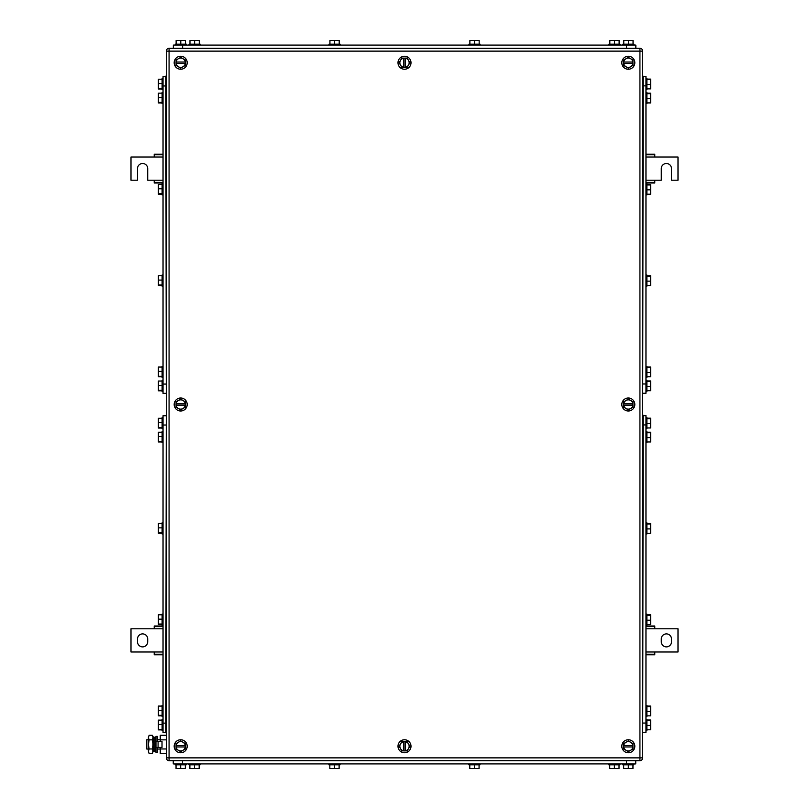 <?xml version="1.0" encoding="UTF-8"?>
<svg xmlns="http://www.w3.org/2000/svg" width="809" height="809" viewBox="0 0 809 809"><rect width="100%" height="100%" fill="white"/><g stroke="black" fill="none" stroke-linecap="round" stroke-linejoin="round"><path stroke-width="1.21" d="M163.034 154.216L154.216 154.216L154.216 157.007L130.997 157.007L130.997 180.215L137.5 180.215L137.5 168.606A5.107 5.107 0 0 1 142.606 163.499A5.107 5.107 0 0 1 147.713 168.606L147.713 180.215L154.216 180.215L154.216 183.006L163.034 183.006M163.034 154.792L154.216 154.792M163.034 157.007L154.216 157.007M163.034 182.429L154.216 182.429M163.034 180.215L154.216 180.215M645.966 183.006L654.784 183.006L654.784 180.215L661.287 180.215L661.287 168.606A5.107 5.107 90 0 1 666.394 163.499A5.107 5.107 90 0 1 671.5 168.606L671.5 180.215L678.003 180.215L678.003 157.007L654.784 157.007L654.784 154.216L645.966 154.216M645.966 182.429L654.784 182.429M645.966 180.215L654.784 180.215M645.966 154.792L654.784 154.792M645.966 157.007L654.784 157.007M645.966 654.784L654.784 654.784L654.784 651.993L678.003 651.993L678.003 628.785L654.784 628.785L654.784 625.994L645.966 625.994M645.966 654.208L654.784 654.208M645.966 651.993L654.784 651.993M645.966 626.571L654.784 626.571M645.966 628.785L654.784 628.785M671.5 641.78L671.5 638.999A5.107 5.107 90 0 0 666.394 633.892A5.107 5.107 90 0 0 661.287 638.999L661.287 641.78A5.107 5.107 90 0 0 666.394 646.887A5.107 5.107 90 0 0 671.5 641.78M163.034 625.994L154.216 625.994L154.216 628.785L130.997 628.785L130.997 651.993L154.216 651.993L154.216 654.784L163.034 654.784M163.034 626.571L154.216 626.571M163.034 628.785L154.216 628.785M163.034 654.208L154.216 654.208M163.034 651.993L154.216 651.993M137.5 638.999L137.5 641.78A5.107 5.107 0 0 0 142.606 646.887A5.107 5.107 0 0 0 147.713 641.78L147.713 638.999A5.107 5.107 0 0 0 142.606 633.892A5.107 5.107 0 0 0 137.5 638.999M180.68 740.902L176.038 743.582L176.089 745.564A4.642 4.642 0 0 1 183.006 742.237L185.332 743.582L185.271 746.96A4.642 4.642 0 0 1 183.006 750.287L185.332 748.942L185.332 746.96L176.038 746.96L176.038 745.564L185.271 745.564A4.642 4.642 0 0 0 183.006 742.237L180.68 740.902M178.364 750.287L176.038 748.942L176.089 746.96A4.642 4.642 0 0 0 178.364 750.287L180.68 751.622L183.006 750.287A4.642 4.642 0 0 1 178.364 750.287M174.178 746.262A6.502 6.502 0 0 1 180.68 739.76A6.502 6.502 0 0 1 187.182 746.262A6.502 6.502 0 0 1 180.68 752.764A6.502 6.502 0 0 1 174.178 746.262M180.68 57.378L176.038 60.058L176.089 62.04A4.642 4.642 0 0 1 183.006 58.713L185.332 60.058L185.271 63.436A4.642 4.642 0 0 1 183.006 66.763L185.332 65.418L185.332 63.436L176.038 63.436L176.038 62.04L185.271 62.04A4.642 4.642 0 0 0 183.006 58.713L180.68 57.378M178.364 66.763L176.038 65.418L176.089 63.436A4.642 4.642 0 0 0 178.364 66.763L180.68 68.098L183.006 66.763A4.642 4.642 0 0 1 178.364 66.763M174.178 62.738A6.502 6.502 0 0 1 180.68 56.236A6.502 6.502 0 0 1 187.182 62.738A6.502 6.502 0 0 1 180.68 69.24A6.502 6.502 0 0 1 174.178 62.738M628.32 57.378L623.668 60.058L623.729 62.04A4.642 4.642 0 0 1 630.636 58.713L632.962 60.058L632.911 63.436A4.642 4.642 0 0 1 630.636 66.763L632.962 65.418L632.962 63.436L623.668 63.436L623.668 62.04L632.911 62.04A4.642 4.642 0 0 0 630.636 58.713L628.32 57.378M625.994 66.763L623.668 65.418L623.729 63.436A4.642 4.642 0 0 0 625.994 66.763L628.32 68.098L630.636 66.763A4.642 4.642 0 0 1 625.994 66.763M621.818 62.738A6.502 6.502 0 0 1 628.32 56.236A6.502 6.502 0 0 1 634.822 62.738A6.502 6.502 0 0 1 628.32 69.24A6.502 6.502 0 0 1 621.818 62.738M628.32 740.902L623.668 743.582L623.729 745.564A4.642 4.642 0 0 1 630.636 742.237L632.962 743.582L632.911 746.96A4.642 4.642 0 0 1 630.636 750.287L632.962 748.942L632.962 746.96L623.668 746.96L623.668 745.564L632.911 745.564A4.642 4.642 0 0 0 630.636 742.237L628.32 740.902M625.994 750.287L623.668 748.942L623.729 746.96A4.642 4.642 0 0 0 625.994 750.287L628.32 751.622L630.636 750.287A4.642 4.642 0 0 1 625.994 750.287M621.818 746.262A6.502 6.502 0 0 1 628.32 739.76A6.502 6.502 0 0 1 634.822 746.262A6.502 6.502 0 0 1 628.32 752.764A6.502 6.502 0 0 1 621.818 746.262M180.68 399.14L176.038 401.82L176.089 403.802A4.642 4.642 0 0 1 183.006 400.475L185.332 401.82L185.271 405.198A4.642 4.642 0 0 1 183.006 408.525L185.332 407.18L185.332 405.198L176.038 405.198L176.038 403.802L185.271 403.802A4.642 4.642 0 0 0 183.006 400.475L180.68 399.14M178.364 408.525L176.038 407.18L176.089 405.198A4.642 4.642 0 0 0 178.364 408.525L180.68 409.86L183.006 408.525A4.642 4.642 0 0 1 178.364 408.525M174.178 404.5A6.502 6.502 0 0 1 180.68 397.998A6.502 6.502 0 0 1 187.182 404.5A6.502 6.502 0 0 1 180.68 411.002A6.502 6.502 0 0 1 174.178 404.5M628.32 399.14L623.668 401.82L623.729 403.802A4.642 4.642 0 0 1 630.636 400.475L632.962 401.82L632.911 405.198A4.642 4.642 0 0 1 630.636 408.525L632.962 407.18L632.962 405.198L623.668 405.198L623.668 403.802L632.911 403.802A4.642 4.642 0 0 0 630.636 400.475L628.32 399.14M625.994 408.525L623.668 407.18L623.729 405.198A4.642 4.642 0 0 0 625.994 408.525L628.32 409.86L630.636 408.525A4.642 4.642 0 0 1 625.994 408.525M621.818 404.5A6.502 6.502 0 0 1 628.32 397.998A6.502 6.502 0 0 1 634.822 404.5A6.502 6.502 0 0 1 628.32 411.002A6.502 6.502 0 0 1 621.818 404.5M399.14 746.242L401.8 750.894L403.782 750.853A4.642 4.642 0 0 1 400.485 743.926L401.84 741.61L405.218 741.671A4.642 4.642 0 0 1 408.535 743.956L407.2 741.631L405.218 741.62L405.178 750.904L403.782 750.904L403.822 741.671A4.642 4.642 0 0 0 400.485 743.926L399.14 746.242M408.515 748.598L407.16 750.914L405.178 750.853A4.642 4.642 0 0 0 408.515 748.598L409.86 746.282L408.535 743.956A4.642 4.642 0 0 1 408.515 748.598M404.47 752.764A6.502 6.502 0 0 1 397.998 746.232A6.502 6.502 0 0 1 404.53 739.76A6.502 6.502 0 0 1 411.002 746.292A6.502 6.502 0 0 1 404.47 752.764M399.14 62.718L401.8 67.369L403.782 67.329A4.642 4.642 0 0 1 400.485 60.402L401.84 58.086L405.218 58.147A4.642 4.642 0 0 1 408.535 60.432L407.2 58.106L405.218 58.096L405.178 67.39L403.782 67.38L403.822 58.147A4.642 4.642 0 0 0 400.485 60.402L399.14 62.718M408.515 65.074L407.16 67.39L405.178 67.329A4.642 4.642 0 0 0 408.515 65.074L409.86 62.758L408.535 60.432A4.642 4.642 0 0 1 408.515 65.074M404.47 69.24A6.502 6.502 0 0 1 397.998 62.708A6.502 6.502 0 0 1 404.53 56.236A6.502 6.502 0 0 1 411.002 62.768A6.502 6.502 0 0 1 404.47 69.24M642.71 51.129L642.71 757.871A2.791 2.791 0 0 1 639.929 760.652A2.791 2.791 0 0 0 642.71 757.871L639.929 757.871L639.929 760.652L169.071 760.652A2.791 2.791 0 0 1 166.29 757.871A2.791 2.791 0 0 0 169.071 760.652L169.071 757.871L639.929 757.871L639.929 51.129L169.071 51.129L169.071 757.871L166.29 757.871L166.29 51.129A2.791 2.791 0 0 1 169.071 48.348L169.071 51.129L166.29 51.129A2.791 2.791 0 0 1 169.071 48.348L639.929 48.348L639.929 51.129L642.71 51.129A2.791 2.791 0 0 0 639.929 48.348M173.257 761.117L173.257 763.908L635.743 763.908L635.743 761.117M608.813 764.839L608.813 763.908L608.813 764.839L619.957 764.839L619.957 763.908M619.027 764.839L619.027 768.55L609.743 768.55L609.743 764.839M614.385 768.55L614.385 764.839M479.07 764.839L479.07 768.55L469.786 768.55L469.786 764.839M474.428 768.55L474.428 764.839M480 763.908L480 764.839L468.856 764.839L468.856 763.908M339.123 764.839L339.123 768.55L329.829 768.55L329.829 764.839M334.481 768.55L334.481 764.839M340.053 763.908L340.053 764.839L328.899 764.839L328.899 763.908M632.962 764.839L632.962 768.55L623.668 768.55L623.668 764.839M628.32 768.55L628.32 764.839M633.892 763.908L633.892 764.839L622.748 764.839L622.748 763.908M185.332 764.839L185.332 768.55L176.038 768.55L176.038 764.839M180.68 768.55L180.68 764.839M186.252 763.908L186.252 764.839L175.108 764.839L175.108 763.908M199.166 764.839L199.166 768.55L189.882 768.55L189.882 764.839M194.524 768.55L194.524 764.839M188.952 764.839L188.952 763.908L188.952 764.839L200.096 764.839L200.096 763.908M636.117 760.652L172.701 760.652M173.348 47.883L173.348 45.092L635.844 45.092L635.844 47.883M479.171 44.161L479.171 40.45L469.877 40.45L469.877 44.161M474.519 40.45L474.519 44.161M480.101 45.092L480.101 44.161L468.947 44.161L468.947 45.092M619.118 44.161L619.118 40.45L609.834 40.45L609.834 44.161M614.476 40.45L614.476 44.161M620.048 45.092L620.048 44.161L608.904 44.161L608.904 45.092M339.214 44.161L339.214 40.45L329.93 40.45L329.93 44.161M334.572 40.45L334.572 44.161M340.144 45.092L340.144 44.161L329 44.161L329 45.092M633.053 44.161L633.053 40.45L623.769 40.45L623.769 44.161M628.411 40.45L628.411 44.161M633.983 45.092L633.983 44.161L622.839 44.161L622.839 45.092M185.423 44.161L185.423 40.45L176.129 40.45L176.129 44.161M180.781 40.45L180.781 44.161M186.353 45.092L186.353 44.161L175.209 44.161L175.209 45.092M199.257 44.161L199.257 40.45L189.973 40.45L189.973 44.161M194.615 40.45L194.615 44.161M200.187 45.092L200.187 44.161L189.043 44.161L189.043 45.092M172.792 48.348L636.208 48.348M163.034 732.428L165.825 732.428L163.034 732.428L163.034 415.735L165.825 415.735M162.113 624.558L158.392 624.558L158.392 614.8L162.113 614.8M158.392 624.042L162.113 624.042M158.392 619.158L162.113 619.158M163.034 614.112L162.113 614.112L162.113 625.226M162.113 533.273L158.392 533.273L158.392 523.504L162.113 523.504M158.392 532.747L162.113 532.747M158.392 527.862L162.113 527.862M162.113 522.847L162.113 533.96L163.034 533.96M162.113 441.977L158.392 441.977L158.392 432.218L162.113 432.218M158.392 441.461L162.113 441.461M158.392 436.577L162.113 436.577M162.113 431.551L162.113 442.644M162.113 729.88L158.392 729.88L158.392 720.111L162.113 720.111M158.392 729.354L162.113 729.354M158.392 724.47L162.113 724.47M162.113 719.444L162.113 730.537M162.113 428.052L158.392 428.052L158.392 418.283L162.113 418.283M158.392 427.526L162.113 427.526M158.392 422.642L162.113 422.642M162.113 417.626L162.113 428.74L163.034 428.74M162.113 715.854L158.392 715.854L158.392 706.085L162.113 706.085M158.392 715.328L162.113 715.328M158.392 710.444L162.113 710.444M162.113 705.428L162.113 716.541L163.034 716.541M165.825 732.792L166.29 415.179M643.175 76.572L645.966 76.572L645.966 393.265L643.175 393.265L645.966 393.265M646.887 184.442L650.608 184.442L650.608 194.2L646.887 194.2M650.608 184.958L646.887 184.958M650.608 189.842L646.887 189.842M646.887 194.888L645.966 194.888L646.887 194.888L646.887 183.774M646.887 275.727L650.608 275.727L650.608 285.496L646.887 285.496M650.608 276.253L646.887 276.253M650.608 281.138L646.887 281.138M646.887 286.153L646.887 275.04L645.966 275.04M646.887 367.023L650.608 367.023L650.608 376.782L646.887 376.782M650.608 367.539L646.887 367.539M650.608 372.423L646.887 372.423M646.887 377.449L646.887 366.356M646.887 79.12L650.608 79.12L650.608 88.889L646.887 88.889M650.608 79.646L646.887 79.646M650.608 84.53L646.887 84.53M646.887 89.556L646.887 78.463M646.887 380.948L650.608 380.948L650.608 390.717L646.887 390.717M650.608 381.474L646.887 381.474M650.608 386.358L646.887 386.358M646.887 391.374L646.887 380.26L645.966 380.26M646.887 93.146L650.608 93.146L650.608 102.915L646.887 102.915M650.608 93.672L646.887 93.672M650.608 98.556L646.887 98.556M646.887 103.572L646.887 92.459L645.966 92.459M643.175 76.208L642.71 393.821M643.175 415.644L645.966 415.644L645.966 732.327L643.175 732.327M646.887 523.504L650.608 523.504L650.608 533.273L646.887 533.273M650.608 524.03L646.887 524.03M650.608 528.914L646.887 528.914M645.966 533.96L646.887 533.96L646.887 522.847M646.887 614.8L650.608 614.8L650.608 624.558L646.887 624.558M650.608 615.315L646.887 615.315M650.608 620.2L646.887 620.2M646.887 625.226L646.887 614.112L645.966 614.112M646.887 706.085L650.608 706.085L650.608 715.854L646.887 715.854M650.608 706.611L646.887 706.611M650.608 711.495L646.887 711.495M645.966 716.541L646.887 716.541L646.887 705.428M646.887 418.192L650.608 418.192L650.608 427.961L646.887 427.961M650.608 418.718L646.887 418.718M650.608 423.603L646.887 423.603M646.887 428.618L646.887 417.525M646.887 720.02L650.608 720.02L650.608 729.789L646.887 729.789M650.608 720.546L646.887 720.546M650.608 725.42L646.887 725.42M646.887 730.446L646.887 719.332L645.966 719.332M646.887 432.218L650.608 432.218L650.608 441.977L646.887 441.977M650.608 432.734L646.887 432.734M650.608 437.618L646.887 437.618M646.887 442.644L646.887 431.551M643.175 415.27L642.71 732.883M165.825 393.356L163.034 393.356L163.034 76.673L165.825 76.673M162.113 285.496L158.392 285.496L158.392 275.727L162.113 275.727M158.392 284.97L162.113 284.97M158.392 280.086L162.113 280.086M163.034 275.04L162.113 275.04L162.113 286.153M162.113 194.2L158.392 194.2L158.392 184.442L162.113 184.442M158.392 193.685L162.113 193.685M158.392 188.8L162.113 188.8M162.113 183.774L162.113 194.888L163.034 194.888L162.113 194.888M162.113 102.915L158.392 102.915L158.392 93.146L162.113 93.146M158.392 102.389L162.113 102.389M158.392 97.505L162.113 97.505M163.034 92.459L162.113 92.459L162.113 103.572M162.113 390.808L158.392 390.808L158.392 381.039L162.113 381.039M158.392 390.282L162.113 390.282M158.392 385.397L162.113 385.397M162.113 380.382L162.113 391.475M162.113 88.98L158.392 88.98L158.392 79.211L162.113 79.211M158.392 88.454L162.113 88.454M158.392 83.58L162.113 83.58M162.113 78.554L162.113 89.668L163.034 89.668M162.113 376.782L158.392 376.782L158.392 367.023L162.113 367.023M158.392 376.266L162.113 376.266M158.392 371.382L162.113 371.382M162.113 366.356L162.113 377.449M166.29 393.73L165.825 76.117M148.401 739.76L146.783 739.76L146.783 749.043L148.401 749.043M154.903 739.76L155.975 739.76M157.371 739.76L160.253 739.76M154.903 749.043L155.975 749.043M157.371 749.043L160.253 749.043M165.916 753.523L160.253 753.523L160.253 747.425M160.253 741.388L160.253 735.29L165.916 735.29M165.916 739.851L160.253 739.851M165.916 748.962L160.253 748.962M166.29 734.653L166.29 754.16M149.109 735.29L148.401 737.565L149.109 735.29L152.335 735.29L153.043 736.514L152.759 752.663M148.401 737.565L148.623 736.321M148.401 737.656L149.109 739.851L148.401 744.401L148.401 737.666M149.109 748.962L148.401 751.237L148.401 744.401L149.109 748.962L152.335 748.962L153.043 751.237L152.335 753.523L149.109 753.523L148.401 751.237L149.109 753.523M149.109 739.851L152.335 739.851L153.043 744.401L152.335 748.962M152.335 735.29L153.043 737.565L152.335 739.851M158.079 747.425L162.012 747.425L162.012 741.388L155.975 741.388L155.975 747.425L158.079 747.425L158.079 741.388M157.371 741.388L157.371 736.392L155.975 736.392L155.975 752.41L157.371 752.41L157.371 747.425M154.903 741.014L154.903 751.47L153.589 751.743L153.589 737.07L154.903 737.343L154.903 741.014M153.589 737.07L153.589 751.743M626.459 761.117L626.459 763.908M182.541 763.908L182.541 761.117M182.632 47.883L182.632 45.092M626.55 45.092L626.55 47.883M165.825 723.135L163.034 723.135M163.034 425.028L165.825 425.028M643.175 85.865L645.966 85.865M645.966 383.972L643.175 383.972M643.175 424.927L645.966 424.927M645.966 723.044L643.175 723.044M165.825 384.073L163.034 384.073M163.034 85.956L165.825 85.956M162.113 625.256L163.034 625.256M162.113 522.816L163.034 522.816M162.113 431.521L163.034 431.521M162.113 442.665L163.034 442.665M162.113 719.423L163.034 719.423M162.113 730.567L163.034 730.567M162.113 417.596L163.034 417.596M162.113 705.397L163.034 705.397M646.887 286.184L645.966 286.184L646.887 286.184M646.887 183.744L645.966 183.744L646.887 183.744M646.887 377.479L645.966 377.479M646.887 366.335L645.966 366.335M646.887 89.577L645.966 89.577M646.887 78.433L645.966 78.433M646.887 391.404L645.966 391.404M646.887 103.603L645.966 103.603L646.887 103.603M646.887 522.816L645.966 522.816M646.887 625.256L645.966 625.256M646.887 705.397L645.966 705.397M646.887 428.649L645.966 428.649M646.887 417.505L645.966 417.505M646.887 730.476L645.966 730.476M646.887 442.665L645.966 442.665M646.887 431.521L645.966 431.521M162.113 286.184L163.034 286.184M162.113 183.744L163.034 183.744M162.113 103.603L163.034 103.603M162.113 380.351L163.034 380.351M162.113 391.495L163.034 391.495M162.113 78.524L163.034 78.524M162.113 366.335L163.034 366.335L162.113 366.335M162.113 377.479L163.034 377.479"/></g></svg>
